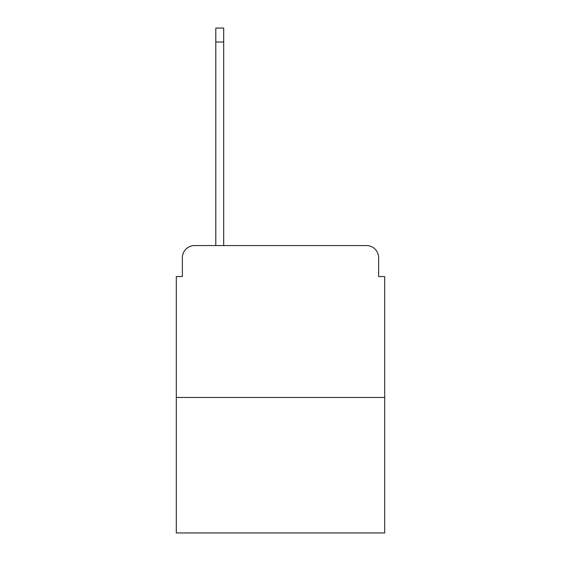 <?xml version="1.0" encoding="UTF-8"?>
<svg xmlns="http://www.w3.org/2000/svg" width="561" height="561" viewBox="0 0 561 561"><rect width="100%" height="100%" fill="white"/><g stroke="black" fill="none" stroke-linecap="round" stroke-linejoin="round"><path stroke-width="0.84" d="M182.374 257.716L182.374 276.552L182.374 257.716A12.153 12.153 0 0 1 194.527 245.564L215.796 245.564L215.796 28.05L223.692 28.05L223.692 245.564L233.11 245.564M384.699 397.461L176.301 397.461L176.301 532.95L384.699 532.95L384.699 276.552L378.626 276.552L378.626 257.716A12.153 12.153 0 0 0 366.473 245.564L194.527 245.564M176.301 397.461L176.301 276.552L182.374 276.552M327.89 245.564L366.473 245.564M378.626 276.552L378.626 257.716M215.796 42.026L223.692 42.026"/></g></svg>
